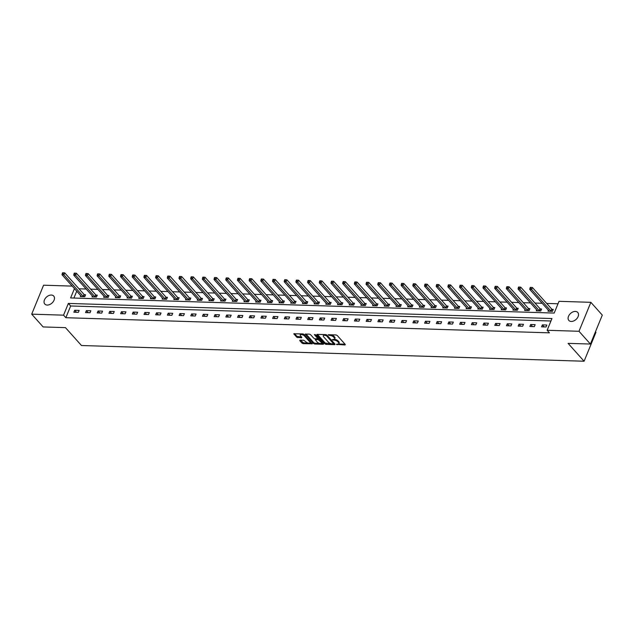 <?xml version="1.0" encoding="UTF-8"?>
<svg xmlns="http://www.w3.org/2000/svg" width="634" height="634" viewBox="0 0 634 634"><rect width="100%" height="100%" fill="white"/><g stroke="black" fill="none" stroke-linecap="round" stroke-linejoin="round"><path stroke-width="0.95" d="M336.377 344.365L345.023 344.975L345.308 344.492L337.225 335.473L336.044 334.942L328.23 334.704L329.87 335.434A2.94 1.252 -157.7 0 1 333.658 337.114L334.332 337.867A2.94 1.252 -157.7 0 1 334.697 338.905A2.94 1.252 -157.7 0 1 333.413 339.396L332.2 339.697L334.039 340.101A2.94 1.252 -157.7 0 1 337.835 341.774L338.508 342.526A2.94 1.252 -157.7 0 1 338.873 343.573A2.94 1.252 -157.7 0 1 337.589 344.056L336.377 344.365M51.306 295.04A5.983 4.066 138.2 0 1 53.716 296.054A5.983 4.066 138.2 0 1 53.201 301.721A5.983 4.066 138.2 0 1 47.201 305.057A5.983 4.066 138.2 0 1 44.8 304.043A5.983 4.066 138.2 0 1 45.315 298.376A5.983 4.066 138.2 0 1 51.306 295.04M575.363 311.429A5.983 4.066 138.2 0 1 577.764 312.451A5.983 4.066 138.2 0 1 577.249 318.109A5.983 4.066 138.2 0 1 571.258 321.446A5.983 4.066 138.2 0 1 568.849 320.432A5.983 4.066 138.2 0 1 569.364 314.773A5.983 4.066 138.2 0 1 575.363 311.429M300.033 340.133L299.747 340.609L302.014 343.145L303.203 343.668L312.277 343.786L304.082 334.435L302.901 333.912L293.819 333.793L296.672 337.177L301.57 337.819L301.855 337.336L300.5 335.822A2.457 1.046 -157.7 0 1 300.199 334.95A2.457 1.046 -157.7 0 1 302.038 334.649A2.457 1.046 -157.7 0 1 304.439 335.941L309.757 341.885A2.457 1.046 -157.7 0 1 310.058 342.756A2.457 1.046 -157.7 0 1 308.219 343.057A2.457 1.046 -157.7 0 1 305.818 341.758L303.749 340.244L300.033 340.133M74.44 288.613L70.612 297.94L554.195 313.069L559.014 301.324L590.864 302.323L602.3 315.09L590.42 344.048L568.088 343.351L584.096 361.229L81.477 345.514L65.468 327.635L43.136 326.938L31.7 314.163L43.58 285.205L72.189 286.1M590.42 344.048L578.985 331.281L547.134 330.282L551.952 318.545L68.369 303.424L63.551 315.161L31.7 314.163M550.946 320.994L70.659 305.976L65.841 317.713L549.424 332.842L547.134 330.282M65.841 317.713L63.551 315.161M324.893 343.858L326.082 344.381L334.76 344.65L335.045 344.175L326.962 335.148L325.781 334.625L317.103 334.356L316.81 334.831L324.893 343.858L325.218 343.073L331.281 343.755M323.316 344.294L314.638 344.024L313.458 343.501L305.263 334.15L309.376 334.11L310.557 334.633L313.838 338.294L315.019 338.818L317.888 338.746L314.361 334.609L315.391 334.641L323.609 343.818L323.316 344.294L323.546 343.747M584.096 361.229L595.976 332.271L595.477 331.725M546.857 325.028L542.355 324.885L541.555 326.843L546.056 326.986L546.857 325.028M535.159 324.663L530.666 324.521L529.865 326.478L534.359 326.621L535.159 324.663M523.47 324.299L518.977 324.156L518.168 326.114L522.67 326.256L523.47 324.299M511.781 323.934L507.279 323.792L506.479 325.749L510.972 325.892L511.781 323.934M500.083 323.57L495.59 323.427L494.789 325.385L499.283 325.527L500.083 323.57M488.394 323.205L483.893 323.063L483.092 325.02L487.594 325.155L488.394 323.205M476.705 322.833L472.203 322.698L471.403 324.656L475.896 324.79L476.705 322.833M465.007 322.468L460.514 322.326L459.713 324.283L464.207 324.426L465.007 322.468M453.318 322.104L448.817 321.961L448.016 323.919L452.517 324.061L453.318 322.104M441.621 321.739L437.127 321.596L436.327 323.554L440.82 323.697L441.621 321.739M429.931 321.375L425.438 321.232L424.629 323.189L429.131 323.332L429.931 321.375M418.242 321.01L413.74 320.867L412.94 322.825L417.434 322.968L418.242 321.01M406.545 320.646L402.051 320.503L401.251 322.46L405.744 322.595L406.545 320.646M394.855 320.273L390.362 320.138L389.553 322.096L394.055 322.231L394.855 320.273M383.166 319.908L378.664 319.766L377.864 321.723L382.357 321.866L383.166 319.908M371.469 319.544L366.975 319.401L366.175 321.359L370.668 321.501L371.469 319.544M359.779 319.179L355.278 319.037L354.477 320.994L358.979 321.137L359.779 319.179M348.09 318.815L343.588 318.672L342.788 320.63L347.281 320.772L348.09 318.815M336.392 318.45L331.899 318.308L331.091 320.265L335.592 320.408L336.392 318.45M324.703 318.086L320.202 317.943L319.401 319.901L323.903 320.035L324.703 318.086M313.006 317.713L308.512 317.579L307.712 319.536L312.205 319.671L313.006 317.713M301.316 317.349L296.823 317.206L296.015 319.164L300.516 319.306L301.316 317.349M289.627 316.984L285.126 316.841L284.325 318.799L288.819 318.942L289.627 316.984M277.93 316.62L273.436 316.477L272.636 318.434L277.129 318.577L277.93 316.62M266.24 316.255L261.747 316.112L260.939 318.07L265.44 318.213L266.24 316.255M254.551 315.891L250.05 315.748L249.249 317.705L253.743 317.848L254.551 315.891M242.854 315.526L238.36 315.383L237.56 317.341L242.053 317.476L242.854 315.526M231.164 315.153L226.663 315.019L225.862 316.976L230.364 317.111L231.164 315.153M219.475 314.789L214.974 314.646L214.173 316.604L218.667 316.746L219.475 314.789M207.778 314.424L203.284 314.282L202.476 316.239L206.977 316.382L207.778 314.424M196.088 314.06L191.587 313.917L190.786 315.875L195.288 316.017L196.088 314.06M184.391 313.695L179.898 313.553L179.097 315.51L183.591 315.653L184.391 313.695M172.702 313.331L168.208 313.188L167.4 315.146L171.901 315.288L172.702 313.331M161.012 312.966L156.511 312.824L155.71 314.781L160.204 314.916L161.012 312.966M149.315 312.594L144.821 312.459L144.021 314.416L148.514 314.551L149.315 312.594M137.626 312.229L133.132 312.087L132.324 314.044L136.825 314.187L137.626 312.229M125.936 311.865L121.435 311.722L120.634 313.679L125.128 313.822L125.936 311.865M114.239 311.5L109.745 311.357L108.945 313.315L113.438 313.458L114.239 311.5M102.55 311.136L98.048 310.993L97.248 312.95L101.749 313.093L102.55 311.136M90.852 310.771L86.359 310.628L85.558 312.586L90.052 312.728L90.852 310.771M79.163 310.406L74.669 310.264L73.861 312.221L78.362 312.356L79.163 310.406M558.007 303.781L546.666 303.424M542.165 303.282L534.977 303.06M530.476 302.917L523.288 302.695M518.778 302.553L511.59 302.323M507.089 302.188L499.901 301.958M495.4 301.824L488.204 301.594M483.702 301.451L476.514 301.229M472.013 301.087L464.825 300.865M460.324 300.722L453.128 300.5M448.626 300.358L441.438 300.136M436.937 299.993L429.749 299.763M425.248 299.628L418.052 299.399M413.55 299.264L406.362 299.034M401.861 298.891L394.673 298.669M390.164 298.527L382.976 298.305M378.474 298.162L371.286 297.94M366.785 297.798L359.589 297.576M355.088 297.433L347.9 297.203M343.398 297.069L336.21 296.839M331.709 296.704L324.513 296.474M320.012 296.332L312.824 296.11M308.322 295.967L301.134 295.745M296.633 295.603L289.437 295.381M284.935 295.238L277.747 295.016M273.246 294.873L266.05 294.644M261.549 294.509L254.361 294.279M249.859 294.144L242.671 293.914M238.17 293.772L230.974 293.55M226.473 293.407L219.285 293.185M214.783 293.043L207.595 292.821M203.094 292.678L195.898 292.456M191.397 292.314L184.209 292.084M179.707 291.949L172.519 291.719M168.01 291.585L160.822 291.355M156.321 291.212L149.133 290.99M144.631 290.847L137.435 290.626M132.934 290.483L125.746 290.261M121.245 290.118L114.057 289.897M109.555 289.754L102.359 289.524M97.858 289.389L90.67 289.159M86.169 289.025L78.981 288.795M76.73 291.172L73.909 298.043M548.378 310.216L547.974 311.191L552.476 311.334L553.276 309.376L552.063 309.337M536.681 309.852L536.285 310.826L540.778 310.969L541.579 309.012L540.366 308.972M524.992 309.487L524.587 310.462L529.089 310.605L529.889 308.647L528.677 308.607M513.302 309.123L512.898 310.097L517.392 310.24L518.2 308.282L516.987 308.243M501.605 308.75L501.209 309.733L505.702 309.868L506.503 307.918L505.29 307.878M489.916 308.386L489.511 309.368L494.013 309.503L494.813 307.545L493.601 307.514M478.218 308.021L477.822 308.996L482.315 309.138L483.124 307.181L481.911 307.141M466.529 307.656L466.133 308.631L470.626 308.774L471.427 306.816L470.214 306.777M454.84 307.292L454.435 308.267L458.937 308.409L459.737 306.452L458.525 306.412M443.142 306.927L442.746 307.902L447.239 308.045L448.048 306.087L446.827 306.048M431.453 306.563L431.049 307.538L435.55 307.68L436.351 305.723L435.138 305.683M419.763 306.19L419.359 307.173L423.861 307.308L424.661 305.358L423.449 305.319M408.066 305.826L407.67 306.808L412.163 306.943L412.964 304.986L411.751 304.954M396.377 305.461L395.973 306.436L400.474 306.579L401.274 304.621L400.062 304.582M384.687 305.097L384.283 306.071L388.777 306.214L389.585 304.257L388.373 304.217M372.99 304.732L372.594 305.707L377.087 305.85L377.888 303.892L376.675 303.852M361.301 304.368L360.897 305.342L365.398 305.485L366.198 303.527L364.986 303.488M349.603 304.003L349.207 304.978L353.701 305.12L354.509 303.163L353.296 303.123M337.914 303.631L337.518 304.613L342.011 304.748L342.812 302.798L341.599 302.759M326.225 303.266L325.821 304.249L330.322 304.383L331.122 302.426L329.91 302.394M314.527 302.901L314.131 303.876L318.625 304.019L319.433 302.061L318.213 302.022M302.838 302.537L302.434 303.512L306.935 303.654L307.736 301.697L306.523 301.657M291.149 302.172L290.744 303.147L295.246 303.29L296.046 301.332L294.834 301.293M279.451 301.808L279.055 302.783L283.549 302.925L284.349 300.968L283.136 300.928M267.762 301.443L267.358 302.418L271.859 302.561L272.66 300.603L271.447 300.564M256.073 301.071L255.668 302.053L260.162 302.188L260.97 300.239L259.758 300.199M244.375 300.706L243.979 301.689L248.473 301.824L249.273 299.866L248.06 299.834M232.686 300.342L232.282 301.316L236.783 301.459L237.584 299.502L236.371 299.462M220.989 299.977L220.592 300.952L225.086 301.095L225.894 299.137L224.674 299.097M209.299 299.613L208.903 300.587L213.396 300.73L214.197 298.772L212.984 298.733M197.61 299.248L197.206 300.223L201.707 300.365L202.508 298.408L201.295 298.368M185.913 298.883L185.516 299.858L190.01 300.001L190.81 298.043L189.598 298.004M174.223 298.511L173.819 299.494L178.32 299.628L179.121 297.679L177.908 297.639M162.534 298.146L162.13 299.129L166.623 299.264L167.431 297.306L166.219 297.275M150.837 297.782L150.44 298.757L154.934 298.899L155.734 296.942L154.522 296.902M139.147 297.417L138.743 298.392L143.244 298.535L144.045 296.577L142.832 296.538M127.45 297.053L127.054 298.028L131.547 298.17L132.355 296.213L131.143 296.173M115.76 296.688L115.364 297.663L119.858 297.806L120.658 295.848L119.446 295.809M104.071 296.324L103.667 297.298L108.168 297.441L108.969 295.484L107.756 295.444M92.374 295.951L91.978 296.934L96.471 297.069L97.279 295.119L96.059 295.079M80.684 295.587L80.28 296.569L84.782 296.704L85.582 294.747L84.37 294.715M590.864 302.323L578.985 331.281M70.659 305.976L68.369 303.424M542.355 324.885L544.186 326.93M530.666 324.521L532.489 326.565M518.977 324.156L520.799 326.193M507.279 323.792L509.11 325.828M495.59 323.427L497.413 325.464M483.893 323.063L485.723 325.099M472.203 322.698L474.026 324.735M460.514 322.326L462.337 324.37M448.817 321.961L450.647 324.006M437.127 321.596L438.95 323.633M425.438 321.232L427.261 323.269M413.74 320.867L415.571 322.904M402.051 320.503L403.874 322.54M390.362 320.138L392.184 322.175M378.664 319.766L380.495 321.81M366.975 319.401L368.798 321.446M355.278 319.037L357.108 321.073M343.588 318.672L345.411 320.709M331.899 318.308L333.722 320.344M320.202 317.943L322.032 319.98M308.512 317.579L310.335 319.615M296.823 317.206L298.646 319.251M285.126 316.841L286.956 318.886M273.436 316.477L275.259 318.514M261.747 316.112L263.57 318.149M250.05 315.748L251.88 317.785M238.36 315.383L240.183 317.42M226.663 315.019L228.494 317.055M214.974 314.646L216.796 316.691M203.284 314.282L205.107 316.326M191.587 313.917L193.418 315.954M179.898 313.553L181.72 315.589M168.208 313.188L170.031 315.225M156.511 312.824L158.341 314.86M144.821 312.459L146.644 314.496M133.132 312.087L134.955 314.131M121.435 311.722L123.265 313.767M109.745 311.357L111.568 313.394M98.048 310.993L99.879 313.03M86.359 310.628L88.181 312.665M74.669 310.264L76.492 312.3M338.873 343.573L339.19 342.788A2.94 1.252 -157.7 0 0 338.825 341.742L338.508 342.526M334.181 339.309L334.364 339.317A2.94 1.252 -157.7 0 1 338.152 340.997L338.825 341.742M334.697 338.905L335.014 338.12A2.94 1.252 -157.7 0 0 334.649 337.082L334.332 337.867M331.162 334.792A2.94 1.252 -157.7 0 1 333.975 336.329L334.649 337.082M338.358 343.969L345.031 344.183M317.412 334.364L325.218 343.073M324.806 334.594L324.537 335.267A2.94 1.252 -157.7 0 0 323.253 335.758A2.94 1.252 -157.7 0 0 323.617 336.797L328.467 342.217A2.94 1.252 -157.7 0 0 332.256 343.89L334.768 343.858M333.706 343.145L333.603 343.818L326.431 335.671L324.537 335.267M324.085 334.57A2.94 1.252 -157.7 0 0 323.578 334.974L323.253 335.758M323.324 343.501L321.034 343.43M319.623 343.39L314.963 343.24L314.638 344.024M305.976 334.007L313.775 342.717L314.963 343.24M317.888 338.746L318.181 337.756M317.238 342.091A2.457 1.046 -157.7 0 0 319.639 343.39A2.457 1.046 -157.7 0 0 321.478 343.089A2.457 1.046 -157.7 0 0 321.176 342.217L318.117 339.602L315.249 339.673L317.238 342.091M321.478 343.089L321.795 342.305A2.457 1.046 -157.7 0 0 321.652 341.631M319.488 339.222L318.434 338.818L318.117 339.602M317.848 338.802L318.434 338.818M315.605 338.841L315.249 339.673M310.058 342.756L310.383 341.972A2.457 1.046 -157.7 0 0 310.232 341.298M304.558 334.966A2.457 1.046 -157.7 0 0 302.481 333.896M300.896 333.849A2.457 1.046 -157.7 0 0 300.516 334.166L300.199 334.95M294.533 333.65L296.989 336.392L301.578 337.026M300.35 340.141L303.52 342.883L308.092 343.026M309.677 343.073L311.888 343.145M553.022 309.994L551.952 309.265A0.935 0.396 22.3 0 1 551.723 309.067L532.425 287.511L531.617 289.469L529.747 289.413L549.052 310.969A0.935 0.396 22.3 0 1 549.163 311.159L549.187 311.231M551.255 311.294L551.144 311.223A0.935 0.396 22.3 0 1 550.922 311.025L531.617 289.469L530.706 288.201L531.023 287.416L530.278 287.392L529.953 288.177L530.706 288.201M529.747 289.413L529.953 288.177M531.023 287.416L532.425 287.511M541.325 309.63L540.255 308.901A0.935 0.396 22.3 0 1 540.033 308.703L520.728 287.147L519.928 289.104L518.057 289.049L537.355 310.605A0.935 0.396 22.3 0 1 537.474 310.795L537.497 310.866M539.566 310.929L539.455 310.85A0.935 0.396 22.3 0 1 539.233 310.66L519.928 289.104L519.008 287.836L519.333 287.051L518.58 287.028L518.263 287.812L519.008 287.836M518.057 289.049L518.263 287.812M519.333 287.051L520.728 287.147M529.636 309.265L528.566 308.528A0.935 0.396 22.3 0 1 528.344 308.338L509.039 286.782L508.238 288.739L506.36 288.684L525.665 310.24A0.935 0.396 22.3 0 1 525.784 310.422L525.8 310.502M527.876 310.565L527.765 310.486A0.935 0.396 22.3 0 1 527.536 310.295L508.238 288.739L507.319 287.471L507.644 286.687L506.891 286.663L506.574 287.448L507.319 287.471M506.36 288.684L506.574 287.448M507.644 286.687L509.039 286.782M517.946 308.901L516.876 308.164A0.935 0.396 22.3 0 1 516.647 307.973L497.349 286.417L496.541 288.375L494.671 288.312L513.976 309.868A0.935 0.396 22.3 0 1 514.087 310.058L514.111 310.137M516.179 310.2L516.068 310.121A0.935 0.396 22.3 0 1 515.846 309.931L496.541 288.375L495.629 287.107L495.946 286.322L495.202 286.299L494.877 287.083L495.629 287.107M494.671 288.312L494.877 287.083M495.946 286.322L497.349 286.417M506.249 308.536L505.179 307.799A0.935 0.396 22.3 0 1 504.957 307.609L485.652 286.053L484.851 288.01L482.981 287.947L502.279 309.503A0.935 0.396 22.3 0 1 502.397 309.693L502.421 309.764M504.49 309.836L504.379 309.757A0.935 0.396 22.3 0 1 504.157 309.566L484.851 288.01L483.932 286.742L484.257 285.958L483.504 285.934L483.187 286.719L483.932 286.742M482.981 287.947L483.187 286.719M484.257 285.958L485.652 286.053M494.56 308.172L493.49 307.435A0.935 0.396 22.3 0 1 493.26 307.244L473.963 285.688L473.162 287.646L471.284 287.582L490.589 309.138A0.935 0.396 22.3 0 1 490.7 309.329L490.724 309.4M492.8 309.471L492.689 309.392A0.935 0.396 22.3 0 1 492.459 309.202L473.162 287.646L472.243 286.37L472.568 285.593L471.815 285.569L471.49 286.354L472.243 286.37M471.284 287.582L471.49 286.354M472.568 285.593L473.963 285.688M482.87 307.799L481.792 307.07A0.935 0.396 22.3 0 1 481.571 306.88L462.265 285.324L461.465 287.273L459.595 287.218L478.892 308.774A0.935 0.396 22.3 0 1 479.011 308.964L479.035 309.035M481.103 309.099L480.992 309.027A0.935 0.396 22.3 0 1 480.77 308.829L461.465 287.273L460.553 286.005L460.87 285.229L460.125 285.205L459.801 285.982L460.553 286.005M459.595 287.218L459.801 285.982M460.87 285.229L462.265 285.324M471.173 307.435L470.103 306.705A0.935 0.396 22.3 0 1 469.881 306.507L450.576 284.951L449.775 286.909L447.897 286.853L467.203 308.409A0.935 0.396 22.3 0 1 467.321 308.599L467.345 308.671M469.414 308.734L469.303 308.663A0.935 0.396 22.3 0 1 469.073 308.465L449.775 286.909L448.856 285.641L449.181 284.856L448.428 284.832L448.111 285.617L448.856 285.641M447.897 286.853L448.111 285.617M449.181 284.856L450.576 284.951M459.484 307.07L458.414 306.341A0.935 0.396 22.3 0 1 458.184 306.143L438.886 284.587L438.078 286.544L436.208 286.489L455.513 308.045A0.935 0.396 22.3 0 1 455.624 308.235L455.648 308.306M457.724 308.37L457.613 308.29A0.935 0.396 22.3 0 1 457.383 308.1L438.078 286.544L437.167 285.276L437.484 284.492L436.739 284.468L436.414 285.252L437.167 285.276M436.208 286.489L436.414 285.252M437.484 284.492L438.886 284.587M447.786 306.705L446.716 305.968A0.935 0.396 22.3 0 1 446.494 305.778L427.189 284.222L426.389 286.18L424.518 286.124L443.816 307.68A0.935 0.396 22.3 0 1 443.935 307.862L443.959 307.942M446.027 308.005L445.916 307.926A0.935 0.396 22.3 0 1 445.694 307.736L426.389 286.18L425.477 284.912L425.794 284.127L425.042 284.103L424.725 284.888L425.477 284.912M424.518 286.124L424.725 284.888M425.794 284.127L427.189 284.222M436.097 306.341L435.027 305.604A0.935 0.396 22.3 0 1 434.805 305.414L415.5 283.858L414.699 285.815L412.821 285.752L432.126 307.308A0.935 0.396 22.3 0 1 432.245 307.498L432.269 307.577M434.338 307.641L434.227 307.561A0.935 0.396 22.3 0 1 433.997 307.371L414.699 285.815L413.78 284.547L414.105 283.763L413.352 283.739L413.035 284.523L413.78 284.547M412.821 285.752L413.035 284.523M414.105 283.763L415.5 283.858M424.408 305.976L423.338 305.239A0.935 0.396 22.3 0 1 423.108 305.049L403.81 283.493L403.002 285.451L401.132 285.387L420.437 306.943A0.935 0.396 22.3 0 1 420.548 307.133L420.572 307.205M422.64 307.276L422.529 307.197A0.935 0.396 22.3 0 1 422.307 307.007L403.002 285.451L402.091 284.183L402.408 283.398L401.663 283.374L401.338 284.159L402.091 284.183M401.132 285.387L401.338 284.159M402.408 283.398L403.81 283.493M412.71 305.612L411.64 304.875A0.935 0.396 22.3 0 1 411.418 304.685L392.113 283.129L391.313 285.086L389.442 285.023L408.74 306.579A0.935 0.396 22.3 0 1 408.859 306.769L408.882 306.84M410.951 306.911L410.84 306.832A0.935 0.396 22.3 0 1 410.618 306.642L391.313 285.086L390.393 283.81L390.718 283.033L389.965 283.01L389.648 283.794L390.393 283.81M389.442 285.023L389.648 283.794M390.718 283.033L392.113 283.129M401.021 305.239L399.951 304.51A0.935 0.396 22.3 0 1 399.729 304.32L380.424 282.764L379.623 284.714L377.745 284.658L397.05 306.214A0.935 0.396 22.3 0 1 397.169 306.404L397.185 306.476M399.262 306.539L399.151 306.468A0.935 0.396 22.3 0 1 398.921 306.27L379.623 284.714L378.704 283.446L379.029 282.669L378.276 282.645L377.951 283.422L378.704 283.446M377.745 284.658L377.951 283.422M379.029 282.669L380.424 282.764M389.331 304.875L388.262 304.146A0.935 0.396 22.3 0 1 388.032 303.948L368.734 282.392L367.926 284.349L366.056 284.294L385.353 305.85A0.935 0.396 22.3 0 1 385.472 306.04L385.496 306.111M387.564 306.174L387.453 306.103A0.935 0.396 22.3 0 1 387.231 305.905L367.926 284.349L367.015 283.081L367.332 282.296L366.587 282.273L366.262 283.057L367.015 283.081M366.056 284.294L366.262 283.057M367.332 282.296L368.734 282.392M377.634 304.51L376.564 303.781A0.935 0.396 22.3 0 1 376.342 303.583L357.037 282.027L356.237 283.984L354.358 283.929L373.664 305.485A0.935 0.396 22.3 0 1 373.783 305.675L373.806 305.747M375.875 305.81L375.764 305.731A0.935 0.396 22.3 0 1 375.542 305.54L356.237 283.984L355.317 282.716L355.642 281.932L354.889 281.908L354.572 282.693L355.317 282.716M354.358 283.929L354.572 282.693M355.642 281.932L357.037 282.027M365.945 304.146L364.875 303.409A0.935 0.396 22.3 0 1 364.645 303.218L345.348 281.662L344.547 283.62L342.669 283.564L361.974 305.12A0.935 0.396 22.3 0 1 362.085 305.303L362.109 305.382M364.185 305.445L364.075 305.366A0.935 0.396 22.3 0 1 363.845 305.176L344.547 283.62L343.628 282.352L343.945 281.567L343.2 281.544L342.875 282.328L343.628 282.352M342.669 283.564L342.875 282.328M343.945 281.567L345.348 281.662M354.255 303.781L353.178 303.044A0.935 0.396 22.3 0 1 352.956 302.854L333.65 281.298L332.85 283.255L330.98 283.192L350.277 304.748A0.935 0.396 22.3 0 1 350.396 304.938L350.42 305.017M352.488 305.081L352.377 305.002A0.935 0.396 22.3 0 1 352.155 304.811L332.85 283.255L331.939 281.987L332.256 281.203L331.511 281.179L331.186 281.964L331.939 281.987M330.98 283.192L331.186 281.964M332.256 281.203L333.65 281.298M342.558 303.417L341.488 302.68A0.935 0.396 22.3 0 1 341.266 302.489L321.961 280.933L321.161 282.891L319.282 282.827L338.588 304.383A0.935 0.396 22.3 0 1 338.707 304.574L338.73 304.645M340.799 304.716L340.688 304.637A0.935 0.396 22.3 0 1 340.458 304.447L321.161 282.891L320.241 281.623L320.566 280.838L319.813 280.814L319.496 281.599L320.241 281.623M319.282 282.827L319.496 281.599M320.566 280.838L321.961 280.933M330.869 303.052L329.799 302.315A0.935 0.396 22.3 0 1 329.569 302.125L310.272 280.569L309.463 282.526L307.593 282.463L326.898 304.019A0.935 0.396 22.3 0 1 327.009 304.209L327.033 304.28M329.109 304.352L328.991 304.272A0.935 0.396 22.3 0 1 328.769 304.082L309.463 282.526L308.552 281.25L308.869 280.474L308.124 280.45L307.799 281.234L308.552 281.25M307.593 282.463L307.799 281.234M308.869 280.474L310.272 280.569M319.171 302.68L318.102 301.95A0.935 0.396 22.3 0 1 317.88 301.76L298.574 280.204L297.774 282.154L295.904 282.098L315.201 303.654A0.935 0.396 22.3 0 1 315.32 303.844L315.344 303.916M317.412 303.979L317.301 303.908A0.935 0.396 22.3 0 1 317.079 303.71L297.774 282.154L296.863 280.886L297.18 280.109L296.427 280.085L296.11 280.862L296.863 280.886M295.904 282.098L296.11 280.862M297.18 280.109L298.574 280.204M307.482 302.315L306.412 301.586A0.935 0.396 22.3 0 1 306.19 301.388L286.885 279.832L286.085 281.789L284.206 281.734L303.512 303.29A0.935 0.396 22.3 0 1 303.631 303.48L303.654 303.551M305.723 303.615L305.612 303.543A0.935 0.396 22.3 0 1 305.382 303.345L286.085 281.789L285.165 280.521L285.49 279.737L284.737 279.713L284.42 280.497L285.165 280.521M284.206 281.734L284.42 280.497M285.49 279.737L286.885 279.832M295.793 301.95L294.723 301.221A0.935 0.396 22.3 0 1 294.493 301.023L275.196 279.467L274.387 281.425L272.517 281.369L291.822 302.925A0.935 0.396 22.3 0 1 291.933 303.115L291.957 303.187M294.025 303.25L293.914 303.171A0.935 0.396 22.3 0 1 293.693 302.981L274.387 281.425L273.476 280.157L273.793 279.372L273.048 279.348L272.723 280.133L273.476 280.157M272.517 281.369L272.723 280.133M273.793 279.372L275.196 279.467M284.095 301.586L283.026 300.849A0.935 0.396 22.3 0 1 282.804 300.659L263.498 279.103L262.698 281.06L260.828 281.005L280.125 302.561A0.935 0.396 22.3 0 1 280.244 302.743L280.268 302.822M282.336 302.886L282.225 302.806A0.935 0.396 22.3 0 1 282.003 302.616L262.698 281.06L261.779 279.792L262.104 279.008L261.351 278.984L261.034 279.768L261.779 279.792M260.828 281.005L261.034 279.768M262.104 279.008L263.498 279.103M272.406 301.221L271.336 300.484A0.935 0.396 22.3 0 1 271.114 300.294L251.809 278.738L251.009 280.696L249.13 280.632L268.436 302.188A0.935 0.396 22.3 0 1 268.554 302.378L268.57 302.458M270.647 302.521L270.536 302.442A0.935 0.396 22.3 0 1 270.306 302.252L251.009 280.696L250.089 279.428L250.414 278.643L249.661 278.619L249.336 279.404L250.089 279.428M249.13 280.632L249.336 279.404M250.414 278.643L251.809 278.738M260.717 300.857L259.647 300.12A0.935 0.396 22.3 0 1 259.417 299.93L240.12 278.374L239.311 280.331L237.441 280.268L256.738 301.824A0.935 0.396 22.3 0 1 256.857 302.014L256.881 302.085M258.949 302.156L258.838 302.077A0.935 0.396 22.3 0 1 258.617 301.887L239.311 280.331L238.4 279.063L238.717 278.278L237.972 278.255L237.647 279.039L238.4 279.063M237.441 280.268L237.647 279.039M238.717 278.278L240.12 278.374M249.019 300.492L247.949 299.755A0.935 0.396 22.3 0 1 247.728 299.565L228.422 278.009L227.622 279.966L225.744 279.903L245.049 301.459A0.935 0.396 22.3 0 1 245.168 301.649L245.192 301.721M247.26 301.792L247.149 301.713A0.935 0.396 22.3 0 1 246.927 301.522L227.622 279.966L226.703 278.691L227.027 277.914L226.275 277.89L225.958 278.675L226.703 278.691M225.744 279.903L225.958 278.675M227.027 277.914L228.422 278.009M237.33 300.12L236.26 299.391A0.935 0.396 22.3 0 1 236.03 299.2L216.733 277.644L215.932 279.594L214.054 279.539L233.36 301.095A0.935 0.396 22.3 0 1 233.471 301.285L233.494 301.356M235.571 301.419L235.46 301.348A0.935 0.396 22.3 0 1 235.23 301.15L215.932 279.594L215.013 278.326L215.33 277.549L214.585 277.526L214.26 278.302L215.013 278.326M214.054 279.539L214.26 278.302M215.33 277.549L216.733 277.644M225.641 299.755L224.563 299.026A0.935 0.396 22.3 0 1 224.341 298.828L205.036 277.272L204.235 279.229L202.365 279.174L221.662 300.73A0.935 0.396 22.3 0 1 221.781 300.92L221.805 300.992M223.873 301.055L223.762 300.984A0.935 0.396 22.3 0 1 223.54 300.785L204.235 279.229L203.324 277.961L203.641 277.177L202.896 277.153L202.571 277.938L203.324 277.961M202.365 279.174L202.571 277.938M203.641 277.177L205.036 277.272M213.943 299.391L212.873 298.662A0.935 0.396 22.3 0 1 212.652 298.463L193.346 276.907L192.546 278.865L190.668 278.809L209.973 300.365A0.935 0.396 22.3 0 1 210.092 300.556L210.116 300.627M212.184 300.69L212.073 300.611A0.935 0.396 22.3 0 1 211.843 300.421L192.546 278.865L191.626 277.597L191.951 276.812L191.199 276.789L190.882 277.573L191.626 277.597M190.668 278.809L190.882 277.573M191.951 276.812L193.346 276.907M202.254 299.026L201.184 298.289A0.935 0.396 22.3 0 1 200.954 298.099L181.657 276.543L180.848 278.5L178.978 278.445L198.283 300.001A0.935 0.396 22.3 0 1 198.394 300.183L198.418 300.262M200.495 300.326L200.376 300.247A0.935 0.396 22.3 0 1 200.154 300.056L180.848 278.5L179.937 277.232L180.254 276.448L179.509 276.424L179.184 277.209L179.937 277.232M178.978 278.445L179.184 277.209M180.254 276.448L181.657 276.543M190.557 298.662L189.487 297.925A0.935 0.396 22.3 0 1 189.265 297.734L169.96 276.178L169.159 278.136L167.289 278.072L186.586 299.628A0.935 0.396 22.3 0 1 186.705 299.819L186.729 299.898M188.797 299.961L188.686 299.882A0.935 0.396 22.3 0 1 188.464 299.692L169.159 278.136L168.24 276.868L168.565 276.083L167.812 276.059L167.495 276.844L168.24 276.868M167.289 278.072L167.495 276.844M168.565 276.083L169.96 276.178M178.867 298.297L177.797 297.56A0.935 0.396 22.3 0 1 177.575 297.37L158.27 275.814L157.47 277.771L155.592 277.708L174.897 299.264A0.935 0.396 22.3 0 1 175.016 299.454L175.032 299.525M177.108 299.597L176.997 299.517A0.935 0.396 22.3 0 1 176.767 299.327L157.47 277.771L156.55 276.503L156.875 275.719L156.123 275.695L155.805 276.479L156.55 276.503M155.592 277.708L155.805 276.479M156.875 275.719L158.27 275.814M167.178 297.932L166.108 297.195A0.935 0.396 22.3 0 1 165.878 297.005L146.581 275.449L145.772 277.407L143.902 277.343L163.207 298.899A0.935 0.396 22.3 0 1 163.318 299.089L163.342 299.161M165.411 299.232L165.3 299.153A0.935 0.396 22.3 0 1 165.078 298.963L145.772 277.407L144.861 276.131L145.178 275.354L144.433 275.33L144.108 276.115L144.861 276.131M143.902 277.343L144.108 276.115M145.178 275.354L146.581 275.449M155.481 297.56L154.411 296.831A0.935 0.396 22.3 0 1 154.189 296.641L134.883 275.085L134.083 277.034L132.213 276.979L151.51 298.535A0.935 0.396 22.3 0 1 151.629 298.725L151.653 298.796M153.721 298.86L153.61 298.788A0.935 0.396 22.3 0 1 153.388 298.59L134.083 277.034L133.164 275.766L133.489 274.99L132.736 274.966L132.419 275.742L133.164 275.766M132.213 276.979L132.419 275.742M133.489 274.99L134.883 275.085M143.791 297.195L142.721 296.466A0.935 0.396 22.3 0 1 142.492 296.268L123.194 274.712L122.394 276.67L120.515 276.614L139.821 298.17A0.935 0.396 22.3 0 1 139.94 298.36L139.956 298.432M142.032 298.495L141.921 298.424A0.935 0.396 22.3 0 1 141.691 298.226L122.394 276.67L121.474 275.402L121.799 274.617L121.046 274.593L120.722 275.378L121.474 275.402M120.515 276.614L120.722 275.378M121.799 274.617L123.194 274.712M132.102 296.831L131.032 296.102A0.935 0.396 22.3 0 1 130.802 295.904L111.497 274.348L110.696 276.305L108.826 276.25L128.123 297.806A0.935 0.396 22.3 0 1 128.242 297.996L128.266 298.067M130.335 298.131L130.224 298.051A0.935 0.396 22.3 0 1 130.002 297.861L110.696 276.305L109.785 275.037L110.102 274.253L109.357 274.229L109.032 275.013L109.785 275.037M108.826 276.25L109.032 275.013M110.102 274.253L111.497 274.348M120.405 296.466L119.335 295.729A0.935 0.396 22.3 0 1 119.113 295.539L99.807 273.983L99.007 275.941L97.129 275.885L116.434 297.441A0.935 0.396 22.3 0 1 116.553 297.623L116.577 297.703M118.645 297.766L118.534 297.687A0.935 0.396 22.3 0 1 118.312 297.497L99.007 275.941L98.088 274.673L98.413 273.888L97.66 273.864L97.343 274.649L98.088 274.673M97.129 275.885L97.343 274.649M98.413 273.888L99.807 273.983M108.715 296.102L107.645 295.365A0.935 0.396 22.3 0 1 107.415 295.175L88.118 273.619L87.318 275.576L85.439 275.513L104.745 297.069A0.935 0.396 22.3 0 1 104.856 297.259L104.879 297.338M106.956 297.401L106.845 297.322A0.935 0.396 22.3 0 1 106.615 297.132L87.318 275.576L86.398 274.308L86.715 273.523L85.97 273.5L85.645 274.284L86.398 274.308M85.439 275.513L85.645 274.284M86.715 273.523L88.118 273.619M97.018 295.737L95.948 295A0.935 0.396 22.3 0 1 95.726 294.81L76.421 273.254L75.62 275.211L73.75 275.148L93.047 296.704A0.935 0.396 22.3 0 1 93.166 296.894L93.19 296.966M95.258 297.037L95.148 296.958A0.935 0.396 22.3 0 1 94.926 296.767L75.62 275.211L74.709 273.943L75.026 273.159L74.273 273.135L73.956 273.92L74.709 273.943M73.75 275.148L73.956 273.92M75.026 273.159L76.421 273.254M85.328 295.373L84.259 294.636A0.935 0.396 22.3 0 1 84.037 294.445L64.731 272.889L63.931 274.847L62.053 274.784L81.358 296.34A0.935 0.396 22.3 0 1 81.477 296.53L81.501 296.601M83.569 296.672L83.458 296.593A0.935 0.396 22.3 0 1 83.228 296.403L63.931 274.847L63.012 273.571L63.337 272.794L62.584 272.771L62.267 273.555L63.012 273.571M62.053 274.784L62.267 273.555M63.337 272.794L64.731 272.889M337.486 344.056L337.209 344.73M329.133 334.728L328.856 335.402M333.31 339.396L333.032 340.07M338.152 340.997L337.835 341.774M334.364 339.317L334.039 340.101M333.975 336.329L333.658 337.114M330.14 334.76L329.87 335.434M345.245 344.428L345.023 344.975M317.008 334.356L316.81 334.831M334.982 344.103L334.76 344.65M326.399 343.596L326.082 344.381M333.841 342.828L333.524 343.588M326.724 334.95L326.431 335.671M325.876 334.633L325.599 335.299M313.775 342.717L313.458 343.501M305.572 333.999L305.374 334.475M318.086 337.653L317.777 338.421M321.486 341.449L321.176 342.217M319.615 339.356L319.298 340.125M315.93 338.849L315.653 339.523M310.074 341.116L309.757 341.885M304.748 335.18L304.439 335.941M301.8 337.264L301.57 337.819M298.178 336.916L297.853 337.7M296.989 336.392L296.672 337.177M294.128 333.642L293.93 334.118M312.102 343.39L311.88 343.937M303.52 342.883L303.203 343.668M302.339 342.36L302.014 343.145M299.945 340.133L299.747 340.609M551.952 309.265L551.144 311.223M551.723 309.067L550.922 311.025M540.255 308.901L539.455 310.85M540.033 308.703L539.233 310.66M528.566 308.528L527.765 310.486M528.344 308.338L527.536 310.295M516.876 308.164L516.068 310.121M516.647 307.973L515.846 309.931M505.179 307.799L504.379 309.757M504.957 307.609L504.157 309.566M493.49 307.435L492.689 309.392M493.26 307.244L492.459 309.202M481.792 307.07L480.992 309.027M481.571 306.88L480.77 308.829M470.103 306.705L469.303 308.663M469.881 306.507L469.073 308.465M458.414 306.341L457.613 308.29M458.184 306.143L457.383 308.1M446.716 305.968L445.916 307.926M446.494 305.778L445.694 307.736M435.027 305.604L434.227 307.561M434.805 305.414L433.997 307.371M423.338 305.239L422.529 307.197M423.108 305.049L422.307 307.007M411.64 304.875L410.84 306.832M411.418 304.685L410.618 306.642M399.951 304.51L399.151 306.468M399.729 304.32L398.921 306.27M388.262 304.146L387.453 306.103M388.032 303.948L387.231 305.905M376.564 303.781L375.764 305.731M376.342 303.583L375.542 305.54M364.875 303.409L364.075 305.366M364.645 303.218L363.845 305.176M353.178 303.044L352.377 305.002M352.956 302.854L352.155 304.811M341.488 302.68L340.688 304.637M341.266 302.489L340.458 304.447M329.799 302.315L328.991 304.272M329.569 302.125L328.769 304.082M318.102 301.95L317.301 303.908M317.88 301.76L317.079 303.71M306.412 301.586L305.612 303.543M306.19 301.388L305.382 303.345M294.723 301.221L293.914 303.171M294.493 301.023L293.693 302.981M283.026 300.849L282.225 302.806M282.804 300.659L282.003 302.616M271.336 300.484L270.536 302.442M271.114 300.294L270.306 302.252M259.647 300.12L258.838 302.077M259.417 299.93L258.617 301.887M247.949 299.755L247.149 301.713M247.728 299.565L246.927 301.522M236.26 299.391L235.46 301.348M236.03 299.2L235.23 301.15M224.563 299.026L223.762 300.984M224.341 298.828L223.54 300.785M212.873 298.662L212.073 300.611M212.652 298.463L211.843 300.421M201.184 298.289L200.376 300.247M200.954 298.099L200.154 300.056M189.487 297.925L188.686 299.882M189.265 297.734L188.464 299.692M177.797 297.56L176.997 299.517M177.575 297.37L176.767 299.327M166.108 297.195L165.3 299.153M165.878 297.005L165.078 298.963M154.411 296.831L153.61 298.788M154.189 296.641L153.388 298.59M142.721 296.466L141.921 298.424M142.492 296.268L141.691 298.226M131.032 296.102L130.224 298.051M130.802 295.904L130.002 297.861M119.335 295.729L118.534 297.687M119.113 295.539L118.312 297.497M107.645 295.365L106.845 297.322M107.415 295.175L106.615 297.132M95.948 295L95.148 296.958M95.726 294.81L94.926 296.767M84.259 294.636L83.458 296.593M84.037 294.445L83.228 296.403"/></g></svg>

